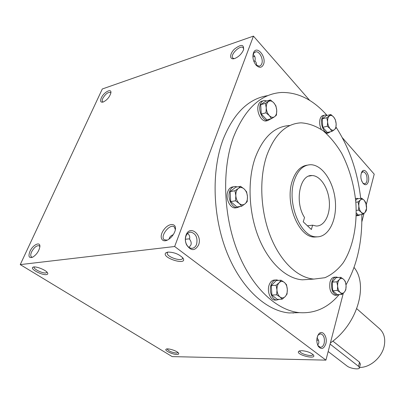 <?xml version="1.0" encoding="UTF-8"?>
<svg xmlns="http://www.w3.org/2000/svg" width="405" height="405" viewBox="0 0 405 405"><rect width="100%" height="100%" fill="white"/><g stroke="black" fill="none" stroke-linecap="round" stroke-linejoin="round"><path stroke-width="0.61" d="M110.838 93.094L110.494 92.537C108.044 91.981 105.472 93.94 102.779 98.41C102.05 100.04 101.999 101.164 102.617 101.776L103.214 102.035M361.321 172.97L363.189 171.695C366.231 172.874 367.462 176.018 366.879 181.136C366.393 182.847 365.578 183.733 364.439 183.794L362.85 183.095M361.052 178.732L361.822 181.288M368.368 181.602C367.219 184.948 365.497 185.591 363.204 183.526C360.561 179.572 360.151 175.618 361.974 171.654C364.824 167.103 370.2 175.573 368.368 181.602M252.923 55.277L253.986 52.863L255.899 51.805C259.651 51.192 263.609 59.358 261.772 63.803L260.855 65.367L259.291 66.248L255.818 64.835M263.533 64.355C261.838 67.934 259.372 68.222 256.137 65.21C253.135 61.297 252.244 57.186 253.464 52.883C256.446 44.611 266.733 56.548 263.533 64.355M317.763 335.608L318.168 335.036L320.735 333.791C323.808 335.006 324.952 338.185 324.162 343.329C323.362 346.002 322.071 347.313 320.284 347.267L317.809 345.435M325.812 343.845C323.858 348.973 321.357 349.814 318.315 346.366C316.189 341.987 316.325 337.876 318.725 334.024C322.385 329.138 327.888 336.894 325.812 343.845M169.052 239.092C169.452 237.092 170.844 235.629 173.234 234.692M196.592 244.311C195.539 246.969 193.858 248.3 191.56 248.305C189.403 248.103 187.682 246.721 186.401 244.169C185.171 241.324 185.065 238.535 186.077 235.796C187.166 233.356 188.781 232.136 190.932 232.126C195.959 233.685 197.848 237.745 196.592 244.311M198.587 244.934C194.967 251.196 190.952 251.146 186.533 244.777C185.075 241.405 184.943 238.094 186.148 234.844C190.072 224.471 202.632 234.935 198.587 244.934M253.9 56.675L252.882 56.644M254.765 56.497L252.882 56.735M253.084 54.614C254.958 55.824 255.58 57.854 254.953 60.709L254.937 60.841C256.299 62.39 256.785 63.889 256.39 65.337M253.905 61.509L254.922 60.826M187.49 233.589C189.383 234.652 190.072 236.459 189.55 239.016L189.52 239.132C191.084 241.122 191.545 243.071 190.907 244.974L189.044 247.415M317.571 336.054L317.226 338.2C318.613 339.922 319.105 341.623 318.7 343.303L317.677 345.136M299.553 312.65L289.135 312.943C266.379 310.908 241.461 288.588 227.068 252.826C212.706 217.115 211.172 171.462 223.018 139.624C233.634 113.233 248.569 98.567 267.826 95.626M253.449 36.116L174.656 246.508L20.25 264.607L102.303 88.984L253.449 36.116L309.709 100.425M343.298 293.235L325.929 360.131L174.656 246.508M342.357 137.74L374.22 174.17L366.307 204.641M364.029 213.415L361.827 221.894M325.929 360.131L172.186 356.608L20.25 264.607M46.327 274.605C47.755 274.433 48.139 273.815 47.481 272.747C45.77 269.74 34.714 265.619 32.83 267.3C29.889 268.92 41.74 275.289 46.327 274.605M167.974 252.087C174.089 252.188 179.076 254.168 182.933 258.031C188.462 266.374 160.243 257.59 165.954 252.75L167.974 252.087M176.808 354.461C178.499 354.461 179.081 354.021 178.549 353.14C177.258 350.882 167.402 347.814 166.06 349.252C164.136 350.457 172.52 354.507 176.808 354.461M301.664 350.669C306.914 351.115 310.832 352.552 313.419 354.977C317.15 360.187 295.042 354.608 298.758 351.292L301.664 350.669M29.945 251.368C28.036 256.547 28.998 258.456 32.83 257.099C36.597 254.593 38.931 251.196 39.837 246.913C40.682 241.041 32.871 244.625 29.945 251.368M174.798 231.655C173.568 234.708 171.629 237.203 168.971 239.147C161.858 244.225 158.294 236.677 164.106 229.387C169.69 221.935 177.932 223.408 174.844 231.544L174.798 231.655M101.285 97.939C99.969 101.25 100.592 102.622 103.153 102.055C106.981 100.146 109.547 97.139 110.849 93.034C111.952 87.85 103.807 92.087 101.285 97.939M243.496 49.916C241.633 53.951 238.727 56.806 234.778 58.482C229.377 60.396 229.25 54.123 234.475 49.076C241.117 43.978 244.129 44.246 243.516 49.871L243.496 49.916M289.656 125.525C274.504 126.365 262.982 137.209 255.094 158.056C247.242 180.848 248.67 212.812 258.755 237.831C268.859 262.865 286.264 278.691 302.348 279.825L310.245 279.318M326.941 115.283C313.227 99.772 298.05 92.168 281.419 92.477C260.82 93.874 244.838 108.758 233.477 137.128C221.712 169.31 223.297 215.561 237.664 251.743C252.052 287.975 276.893 310.579 299.523 312.65C315.05 313.657 328.258 307.628 339.147 294.567M346.017 284.811C357.073 265.356 362.338 241.942 361.812 214.559M360.698 198.364C357.529 171.462 349.297 147.719 336.018 127.135M266.733 155.631C258.957 178.691 260.425 211.096 270.494 236.469C280.589 261.863 297.913 277.916 313.885 279.08L324.906 277.708C331.817 274.666 337.917 269.695 343.212 262.789C352.963 247.637 357.418 225.337 355.813 202.125C353.975 184.366 349.272 168.115 341.704 153.368C336.272 144.307 330.11 136.804 323.22 130.856C316.027 126.001 308.635 123.328 301.036 122.836C285.981 123.611 274.55 134.541 266.733 155.631M307.274 165.154C300.525 166.106 295.534 171.356 292.299 180.903C284.518 203.168 298.753 237.689 314.563 237.036L317.535 236.834M294.248 180.564C286.482 202.87 300.712 237.472 316.502 236.824C328.45 237.436 337.011 220.421 335.345 201.31C333.872 182.204 322.471 164.698 310.574 164.719C303.218 164.997 297.776 170.277 294.248 180.564M303.239 221.844L311.364 229.493L312.619 225.175L316.183 226.015C324.445 226.405 330.46 214.574 329.295 201.163C328.258 187.753 320.264 175.573 312.032 175.552C299.69 174.327 294.42 202.318 304.535 217.495L303.239 221.844M330.394 342.929C357.271 324.537 368.727 285.079 354.056 267.472M293.119 313.136L293.539 312.817M307.451 225.808L312.619 225.175M312.883 354.405L312.883 354.416C313.171 357.326 299.614 353.909 299.908 351.155L300.014 350.791M167.194 348.923L167.179 349.029C168.571 351.059 171.659 352.406 176.448 353.079L178.053 352.603M182.579 257.585L182.614 257.929C182.893 262.207 166.784 257.195 167.189 253.125L167.731 252.118M34.263 266.951L34.136 267.315C33.797 269.269 42.535 273.456 45.856 272.96L47.086 272.251M234.227 58.644L232.845 58.062C229.6 55.055 240.464 44.312 243.213 47.836L243.704 49.304M167.24 240.15L164.319 239.78C159.504 236.611 169.943 223.109 174.256 226.916L175.37 229.62M189.591 238.818L185.389 239.239M39.862 246.67L39.229 245.789C36.728 245.258 34.187 247.288 31.6 251.885C30.481 254.456 30.456 256.162 31.509 257.008L32.602 257.215M316.791 340.397L318.386 340.068M317.226 338.2L317.059 337.79M328.166 351.515L347.024 365.998C350.163 368.606 359.686 369.962 359.488 367.745L358.516 366.328L330.095 344.088M332.844 341.091L359.508 362.181L360.323 364.252M356.759 308.701L379.612 328.784C384.112 332.996 385.636 338.793 384.178 346.169C381.839 357.564 369.942 367.76 359.569 367.411M286.482 284.669L287.327 289.337L287.039 294.07L285.191 296.592C286.735 294.83 287.449 292.415 287.327 289.337C287.084 286.269 286.092 283.966 284.35 282.417C282.553 281.05 280.827 281.141 279.172 282.685C277.587 284.426 276.853 286.867 276.964 290C277.223 293.124 278.24 295.453 280.012 296.981C281.839 298.308 283.566 298.176 285.191 296.592L282.184 299.184L280.012 296.981L276.676 294.815L276.964 290L276.114 285.252L279.172 282.685L281.065 280.219L284.35 282.417L286.482 284.669M275.587 279.992L274.813 280.042C272.175 280.012 270.241 281.784 269.006 285.363C266.946 291.473 270.312 299.968 274.787 300.1L275.881 300.049M278.417 280.392L276.742 279.916C274.109 279.885 272.175 281.657 270.945 285.247C268.885 291.372 272.251 299.882 276.726 300.014L279.465 299.305M281.065 280.219L276.276 280.528L271.309 285.54L271.871 295.053L277.384 299.396L282.184 299.184M271.871 295.053L276.676 294.815M271.309 285.54L276.114 285.252M345.278 281.369L346.083 285.581L345.799 289.858L344.392 292.116C345.637 290.537 346.199 288.36 346.083 285.581C345.86 282.811 345.035 280.726 343.607 279.318C342.129 278.078 340.721 278.154 339.385 279.541C338.109 281.1 337.527 283.298 337.643 286.122C337.876 288.942 338.717 291.043 340.175 292.435C341.668 293.64 343.075 293.534 344.392 292.116L341.871 294.44L340.175 292.435L337.355 290.466L337.643 286.122L336.828 281.839L339.385 279.541L340.823 277.329L343.607 279.318L345.278 281.369M335.72 277.121L334.672 277.187C332.546 277.182 330.996 278.777 330.029 281.966C328.997 289.155 330.627 293.6 334.925 295.301L335.704 295.265M337.962 277.511L336.535 277.066C334.408 277.06 332.864 278.655 331.897 281.855C330.87 289.059 332.5 293.514 336.793 295.215L338.96 294.577M340.823 277.329L336.211 277.622L332.201 282.118L332.723 290.699L337.249 294.658L341.871 294.44M332.723 290.699L337.355 290.466M332.201 282.118L336.828 281.839M365.781 202.621L366.56 208.464L366.282 210.676L365.032 212.483L366.545 208.373L366.56 206.575L366.221 204.328L364.277 200.353C362.921 198.987 361.635 198.865 360.415 199.989C359.255 201.285 358.729 203.264 358.84 205.932C359.063 208.61 359.837 210.701 361.174 212.205C362.546 213.546 363.832 213.637 365.032 212.483L362.703 214.442L361.174 212.205L358.562 210.094L358.84 205.932L358.055 201.923L360.415 199.989L361.695 198.222L364.277 200.353L365.781 202.621M356.218 215.759L357.321 215.683M356.238 214.66L358.339 215.551L360.354 214.741M358.349 198.703L356.967 198.323L355.494 198.744M356.253 212.974L358.212 215.014L362.703 214.442M361.695 198.222L357.21 198.87L355.666 200.429M356.233 210.403L358.562 210.094M355.823 202.237L358.055 201.923M335.35 119.748L336.145 123.824L335.867 128.137L334.424 129.661C335.689 128.496 336.261 126.547 336.145 123.824C335.927 121.07 335.092 118.802 333.649 117.025C332.156 115.39 330.733 115.05 329.376 116.007C328.085 117.151 327.498 119.111 327.61 121.885C327.837 124.684 328.688 126.968 330.156 128.739C331.67 130.349 333.092 130.658 334.424 129.661L331.887 131.438L330.156 128.739L327.326 126.264L327.61 121.885L326.805 117.749L330.855 114.534L333.649 117.025L335.35 119.748M324.359 115.233L323.605 115.41C322.005 115.531 320.841 116.701 320.112 118.908C319.221 122.371 319.636 125.904 321.362 129.504M326.354 133.453L327.301 133.225M327.189 115.405L325.438 114.974C323.838 115.096 322.679 116.26 321.95 118.478C320.016 124.062 324.03 133.503 328.085 133.058L330.51 131.741M330.855 114.534L326.314 115.612L322.253 118.822L322.77 127.297L327.341 132.435L331.887 131.438M322.77 127.297L327.326 126.264M322.253 118.822L326.805 117.749M275.901 105.832L276.731 110.327L276.448 115.111L274.56 116.736C276.124 115.481 276.848 113.344 276.731 110.327C276.488 107.284 275.486 104.758 273.734 102.754C271.917 100.906 270.17 100.486 268.495 101.503C266.9 102.728 266.151 104.88 266.262 107.948C266.515 111.056 267.538 113.608 269.33 115.602C271.173 117.42 272.914 117.799 274.56 116.736L271.532 118.65L269.33 115.602L265.979 112.813L266.262 107.948L265.422 103.381L270.429 99.944L273.734 102.754L275.901 105.832M262.941 100.916L262.612 101.002C260.714 101.159 259.327 102.414 258.441 104.768C255.97 110.95 260.952 121.571 265.958 120.999L267.482 120.619M266.692 100.956L264.511 100.486C262.617 100.642 261.225 101.898 260.339 104.257C257.874 110.449 262.855 121.1 267.862 120.528L271.016 118.781M270.429 99.944L265.731 101.215L260.714 104.647L261.26 114.028L266.824 119.824L271.532 118.65M261.26 114.028L265.979 112.813M260.714 104.647L265.422 103.381M246.61 191.813L247.47 196.648L247.182 201.68L245.03 203.852C246.772 202.267 247.582 199.868 247.47 196.648C247.212 193.423 246.108 190.866 244.169 188.978C242.155 187.267 240.216 187.08 238.348 188.426C236.56 189.98 235.725 192.4 235.831 195.681C236.1 198.977 237.229 201.558 239.213 203.431C241.253 205.102 243.192 205.239 245.03 203.852L241.704 206.221L239.213 203.431L235.548 200.799L235.831 195.681L234.971 190.755L238.348 188.426L240.555 186.315L244.169 188.978L246.61 191.813M233.533 186.816L233.341 186.852C230.82 186.928 228.972 188.507 227.787 191.575C225.226 198.091 229.812 208.145 235.163 207.932L236.839 207.674M237.234 186.907L235.285 186.502C232.764 186.578 230.916 188.158 229.736 191.236C227.175 197.761 231.761 207.841 237.107 207.633L240.438 206.418M240.555 186.315L235.74 187.176L230.146 191.6L230.713 201.584L236.879 206.97L241.704 206.221M230.713 201.584L235.548 200.799M230.146 191.6L234.971 190.755M359.508 362.181L358.516 366.328M362.627 171.791L363.189 171.695M361.473 172.738L361.974 171.654M253.257 54.118L253.464 52.883M317.819 345.45L318.315 346.366M318.168 335.036L318.725 334.024M186.401 244.169L186.533 244.777M186.077 235.796L186.148 234.844M189.494 232.318L190.932 232.126M320.203 333.791L320.735 333.791M254.765 52.179L255.899 51.805M313.885 279.08L302.348 279.825M316.502 236.824L314.563 237.036M312.032 175.552L308.878 176.114M299.538 350.902L298.758 351.292M300.009 350.796L299.908 351.155M166.592 349.014L166.06 349.252M167.685 252.123L165.954 252.75M167.483 252.35L167.189 253.125M34.136 267.315L34.303 266.951M33.787 266.991L32.83 267.3M299.523 312.65L289.135 312.943M359.488 367.745L360.415 363.882M276.726 300.014L274.787 300.1M336.793 295.215L334.925 295.301M356.142 198.445L355.468 198.541M358.339 215.551L356.527 215.784M328.085 133.058L326.334 133.437M267.862 120.528L265.958 120.999M237.107 207.633L235.163 207.932"/></g></svg>
